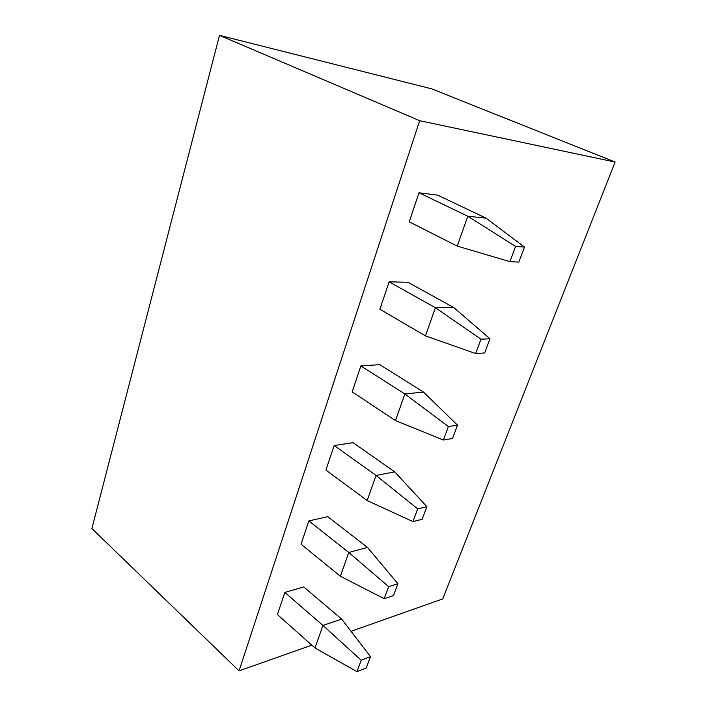 <?xml version="1.0" encoding="UTF-8"?>
<svg xmlns="http://www.w3.org/2000/svg" width="707" height="707" viewBox="0 0 707 707"><rect width="100%" height="100%" fill="white"/><g stroke="black" fill="none" stroke-linecap="round" stroke-linejoin="round"><path stroke-width="1.06" d="M615.117 162.053L431.597 88.817L219.488 35.35L419.666 120.703L615.117 162.053L442.75 598.9L351.043 631.298M419.666 120.703L239.054 670.863L91.883 528.553L219.488 35.35M239.054 670.863L311.822 645.155M418.995 192.772L409.238 221.83L457.217 246.098L467.795 216.218L418.995 192.772L437.695 195.167L486.071 218.163L524.47 247.079L515.571 246.425L467.795 216.218L486.071 218.163M389.106 281.828L379.898 309.259L425.446 335.878L435.406 307.722L389.106 281.828L407.912 282.27L453.859 307.616L489.995 338.786L480.972 339.201L435.406 307.722L453.859 307.616M360.87 365.943L352.166 391.881L395.478 420.55L404.881 393.985L360.87 365.943L379.747 364.644L423.458 392.049L457.517 425.172L448.397 426.524L404.881 393.985L423.458 392.049M334.164 445.516L325.918 470.084L367.163 500.547L412.932 521.607L417.687 508.872L426.878 506.68L394.718 471.869L353.076 442.67L334.164 445.516L376.053 475.431L394.718 471.869M308.853 520.909L301.032 544.213L340.367 576.24L384.184 598.696L388.673 586.66L397.908 583.717L367.507 547.448L327.774 516.667L308.853 520.909L348.79 552.467L367.507 547.448M284.841 592.448L277.418 614.569L314.986 647.974L356.973 671.65L361.224 660.25L370.495 656.644L341.702 619.12L303.745 586.951L284.841 592.448L322.958 625.43L341.702 619.12M524.47 247.079L518.823 262.12L509.897 261.643L515.571 246.425M509.897 261.643L457.217 246.098M489.995 338.786L484.675 352.943L475.634 353.518L480.972 339.201M475.634 353.518L425.446 335.878M457.517 425.172L452.498 438.517L443.369 440.019L448.397 426.524M443.369 440.019L395.478 420.55M367.163 500.547L376.053 475.431L417.687 508.872M426.878 506.68L422.132 519.292L412.932 521.607M340.367 576.24L348.79 552.467L388.673 586.66M397.908 583.717L393.428 595.648L384.184 598.696M314.986 647.974L322.958 625.43L361.224 660.25M370.495 656.644L366.244 667.947L356.973 671.65"/></g></svg>
